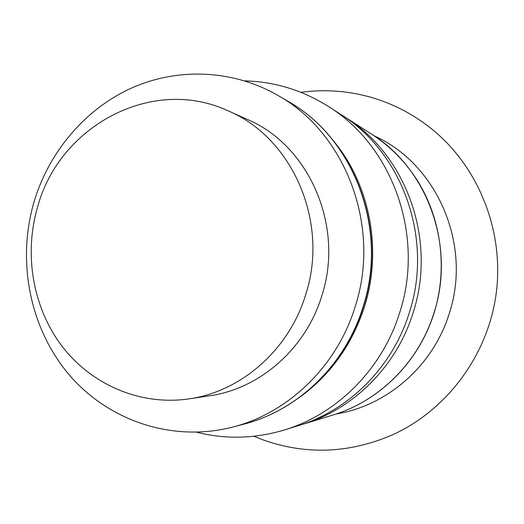 <?xml version="1.0" encoding="UTF-8"?>
<svg xmlns="http://www.w3.org/2000/svg" width="524" height="524" viewBox="0 0 524 524"><rect width="100%" height="100%" fill="white"/><g stroke="black" fill="none" stroke-linecap="round" stroke-linejoin="round"><path stroke-width="0.79" d="M336.212 413.973C387.157 405.779 433.027 365.942 449.134 313.837C472.334 244.826 437.023 163.802 374.188 135.854M300.652 424.925L303.35 424.119C353.569 409.028 396.485 366.341 413.004 313.083C437.075 240.339 406.486 155.019 345.251 117.265L342.873 115.765M196.775 432.248C225.733 439.512 254.906 438.758 284.303 429.981L297.953 425.783C348.886 410.475 392.437 367.141 409.211 313.038C433.649 239.147 402.602 152.497 340.502 114.219L328.476 106.51C302.512 90.174 274.609 81.626 244.754 80.866M284.303 429.981C337.017 414.143 382.192 369.145 399.596 312.926C424.964 236.141 392.764 146.117 328.476 106.51M298.909 397.827C330.113 375.354 351.945 345.08 364.383 306.998C382.533 250.42 370.186 185.182 333.926 141.408M305.577 294.96C329.55 222.431 292.536 137.648 228.084 110.826C152.687 75.633 59.808 125.498 37.741 206.456C23.619 254.048 32.763 307.745 62.166 346.39C91.693 384.852 140.419 405.89 188.745 398.908C240.948 391.756 288.901 350.052 305.577 294.96M188.745 398.908L209.155 395.869C259.531 388.959 305.689 348.919 321.716 296.073C344.759 226.506 309.114 145.128 246.935 119.23L228.084 110.826M355.049 307.051C381.413 227.102 346.023 133.45 278.244 95.623C233.023 69.43 177.793 67.386 131.445 88.091C85.163 109.116 49.243 151.56 34.191 201.354C16.545 260.808 29.678 328.168 69.024 374.614C108.468 420.851 172.625 442.695 232.99 427.008C288.41 412.879 336.88 366.237 355.049 307.051M433.839 313.319C455.88 246.856 427.82 168.846 371.405 134.026C389.122 145.495 403.971 160.252 415.951 178.304C441.182 217.015 448.184 268.078 433.97 313.287C418.814 362.025 379.33 401.063 333.035 414.988C379.317 401.063 418.702 361.992 433.839 313.319M362.936 307.28C388.618 229.44 354.106 138.231 287.912 101.27C354.028 138.12 388.965 229.224 363.224 307.221C345.46 365.012 297.959 410.358 243.817 424.158C297.946 410.351 345.224 364.914 362.936 307.28M371.405 134.026L345.251 117.265M333.035 414.988L303.35 424.119M278.244 95.623L287.912 101.27M232.99 427.008L243.817 424.158M300.907 92.322C324.055 89.178 347.032 90.731 369.839 96.986C393.373 103.601 414.739 114.861 433.944 130.784C479.722 169.108 504.422 232.682 496.104 294.154C487.634 355.606 446.802 410.226 392.417 434.881C349.056 453.509 305.793 455.127 262.635 439.734L253.937 436.256"/></g></svg>
